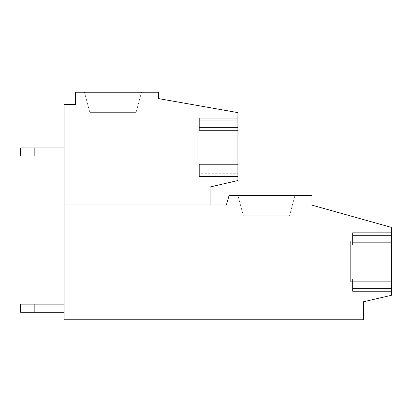 <?xml version="1.0" encoding="UTF-8"?>
<svg xmlns="http://www.w3.org/2000/svg" width="412" height="412" viewBox="0 0 412 412"><rect width="100%" height="100%" fill="white"/><g stroke="black" fill="none" stroke-linecap="round" stroke-linejoin="round"><path stroke-width="0.31" stroke-dasharray="2.06 1.54" d="M391.4 235.54L352.693 235.54L352.693 242.333L391.385 242.333L391.385 245.047L352.693 245.047L352.693 232.826L352.693 245.047L391.4 245.047L391.4 227.393L311.941 205.135L311.941 195.473L229.093 195.473L226.373 204.98L64.066 204.98L210.074 204.98L210.074 186.986L237.92 180.533L237.92 112.62L158.46 98.581L158.46 92.247L75.607 92.247L75.607 104.473L64.066 104.473L64.066 319.753L363.554 319.753L363.554 301.754L391.4 295.306L391.4 288.513L352.693 288.513L352.693 291.227L391.385 291.227L391.385 279.006L352.693 279.006L352.693 288.513L391.385 288.513L352.693 288.513L352.693 291.227L352.693 279.006L352.693 281.72L391.4 281.72L391.4 242.333L391.4 245.047L352.693 245.047L352.693 242.333L391.385 242.333L391.385 232.826L352.693 232.826L352.693 235.54L391.385 235.54M391.4 291.227L352.693 291.227L391.4 291.227L391.4 279.006L391.4 281.72L352.693 281.72L391.385 281.72M237.904 173.74L237.904 176.46L199.207 176.46L237.92 176.46L199.207 176.46L199.207 164.233L199.207 176.46L199.207 173.74L237.904 173.74L237.904 164.233L199.207 164.233L237.92 164.233L199.207 164.233L199.207 166.953L237.92 166.953L237.92 120.773L199.207 120.773L199.207 127.56L237.92 127.56L237.92 166.953L237.92 126.201L237.92 166.953L237.92 126.201L237.92 166.953L199.207 166.953L199.207 173.74L237.92 173.74M199.207 120.773L237.904 120.773L199.207 120.773L199.207 127.56L237.92 127.56L199.207 127.56L199.207 130.28L237.92 130.28L199.207 130.28L199.207 118.053L237.92 118.053L199.207 118.053L199.207 120.773L237.904 120.773L237.904 118.053L199.207 118.053L199.207 120.773M237.904 127.56L237.904 130.28L199.207 130.28L199.207 127.56L237.904 127.56M197.173 126.201L237.92 126.201L197.173 126.201L197.173 166.953L197.173 126.201L197.173 166.953L197.173 126.201L197.173 166.953L237.92 166.953L197.173 166.953L197.173 126.201L237.904 126.201M197.173 166.953L237.92 166.953M210.074 204.98L64.066 204.98M141.486 92.247L84.439 92.247L141.486 92.247L84.439 92.247L141.486 92.247L84.439 92.247L141.486 92.247L136.027 112.62L141.486 92.247L136.027 112.62L89.898 112.62L84.439 92.247L89.898 112.62L136.027 112.62L141.486 92.247L136.027 112.62L89.898 112.62L84.439 92.247L89.898 112.62L136.027 112.62L141.486 92.247M350.653 281.72L391.4 281.72L350.653 281.72L350.653 240.974L350.653 281.72L350.653 240.974L350.653 281.72L350.653 240.974L350.653 281.72L391.4 281.72L391.4 240.974L391.4 281.72L391.4 240.974L391.4 281.72L352.693 281.72L352.693 288.513L391.4 288.513M352.693 242.333L391.4 242.333L352.693 242.333M89.898 112.62L84.439 92.247L89.898 112.62L136.027 112.62L89.898 112.62M294.966 195.473L237.92 195.473L294.966 195.473L237.92 195.473L294.966 195.473L237.92 195.473L294.966 195.473L289.507 215.847L294.966 195.473L289.507 215.847L243.379 215.847L237.92 195.473L243.379 215.847L289.507 215.847L294.966 195.473L289.507 215.847L243.379 215.847L237.92 195.473L243.379 215.847L289.507 215.847L294.966 195.473M352.693 232.826L391.4 232.826L352.693 232.826M352.693 279.006L391.4 279.006L352.693 279.006M350.653 240.974L391.385 240.974M243.379 215.847L237.92 195.473L243.379 215.847L289.507 215.847L243.379 215.847M34.181 156.086L34.181 147.934L20.6 147.934L20.6 156.086L20.6 147.934L34.181 147.934L20.6 147.934L20.6 156.086L64.066 156.086L20.6 156.086L64.066 156.086L20.6 156.086L64.066 156.086L64.066 147.934L64.066 156.086L64.066 147.934L34.181 147.934L34.181 156.086L34.181 147.934L64.066 147.934L64.066 156.086L64.066 147.934L34.181 147.934L34.181 156.086L34.181 147.934L20.6 147.934L20.6 156.086L20.6 147.934L64.066 147.934L64.066 156.086M64.066 304.133L34.181 304.133L64.066 304.133L34.181 304.133L34.181 312.281L20.6 312.281L20.6 304.133L20.6 312.281L20.6 304.133L20.6 312.281L20.6 304.133L34.181 304.133L20.6 304.133L34.181 304.133L20.6 304.133L34.181 304.133L34.181 312.281L64.066 312.281L20.6 312.281L64.066 312.281L64.066 304.133L64.066 312.281L64.066 304.133L64.066 312.281L64.066 304.133L34.181 304.133L34.181 312.281L20.6 312.281L34.181 312.281L34.181 304.133L64.066 304.133L64.066 312.281M34.181 147.934L64.066 147.934M34.181 304.133L34.181 312.281"/><path stroke-width="0.62" d="M352.693 232.826L391.385 232.826L391.385 245.047L352.693 245.047L352.693 232.826M352.693 279.006L391.385 279.006L391.385 291.227L352.693 291.227L352.693 279.006M199.207 164.233L237.904 164.233L237.904 176.46L199.207 176.46L199.207 164.233M237.904 120.773L237.92 112.62L158.46 98.581L158.46 92.247L75.607 92.247L75.607 104.473L64.066 104.473L64.066 319.753L363.554 319.753L363.554 301.754L391.4 295.306L391.4 291.227M237.92 166.953L237.92 127.56M391.4 235.54L391.4 227.393L311.941 205.135L311.941 195.473L229.093 195.473L226.373 204.98L210.074 204.98L210.074 186.986L237.92 180.533L237.92 173.74M210.074 204.98L64.066 204.98M237.904 130.28L237.904 118.053L199.207 118.053L199.207 130.28L237.904 130.28M391.4 281.72L391.4 242.333M20.6 147.934L20.6 156.086L34.181 156.086L34.181 147.934L20.6 147.934M64.066 156.086L34.181 156.086M64.066 147.934L34.181 147.934M20.6 304.133L20.6 312.281L34.181 312.281L34.181 304.133L20.6 304.133M64.066 312.281L34.181 312.281M64.066 304.133L34.181 304.133"/></g></svg>

